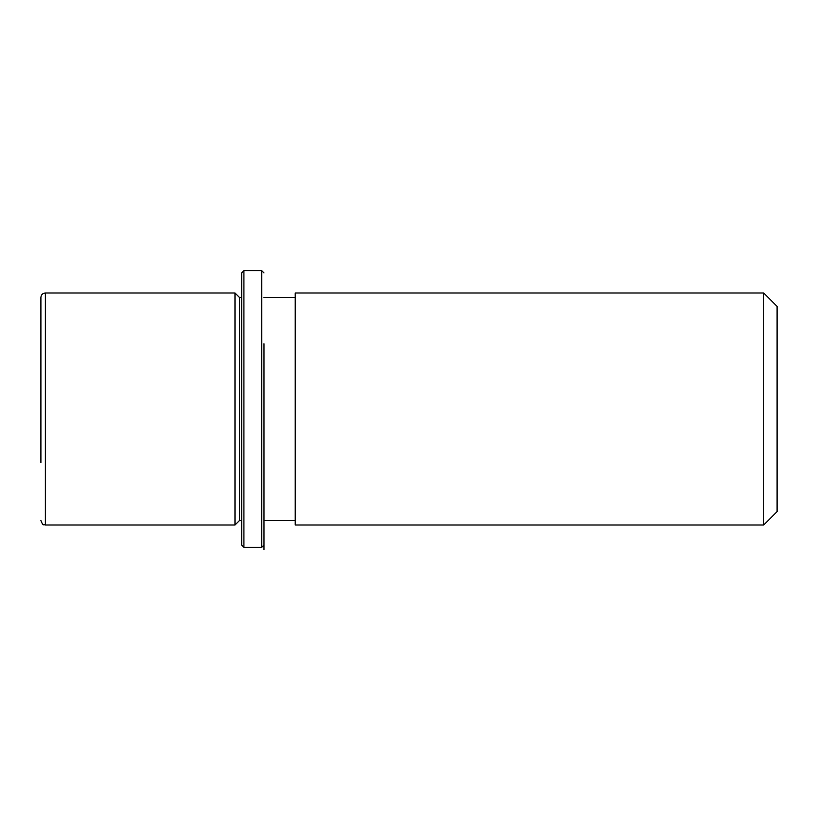 <?xml version="1.0" encoding="UTF-8"?>
<svg xmlns="http://www.w3.org/2000/svg" width="818" height="818" viewBox="0 0 818 818"><rect width="100%" height="100%" fill="white"/><g stroke="black" fill="none" stroke-linecap="round" stroke-linejoin="round"><path stroke-width="1.23" d="M241.678 520.545L239.449 520.545L234.991 525.003L234.991 292.997L45.358 292.997C42.648 293.253 41.166 294.746 40.9 297.455L40.9 462.477M239.449 520.545L239.449 297.455L234.991 292.997M295.226 353.386L295.226 292.997L763.715 292.997L763.715 525.003L295.226 525.003L295.226 353.386M763.715 525.003L777.1 511.618L777.1 306.382L763.715 292.997M241.678 545.085L241.678 272.915L243.917 270.686L243.917 547.314L241.678 545.085M263.989 343.754L263.989 549.543L263.989 343.754M263.989 545.085L261.76 547.314L261.76 270.686L243.917 270.686M234.991 525.003L45.358 525.003L45.358 292.997M241.678 297.455L239.449 297.455M295.226 520.545L263.989 520.545M295.226 297.455L263.989 297.455M45.358 525.003C44.049 524.011 43.354 526.996 40.9 520.545M261.76 547.314L243.917 547.314M263.989 272.915L261.76 270.686"/></g></svg>
